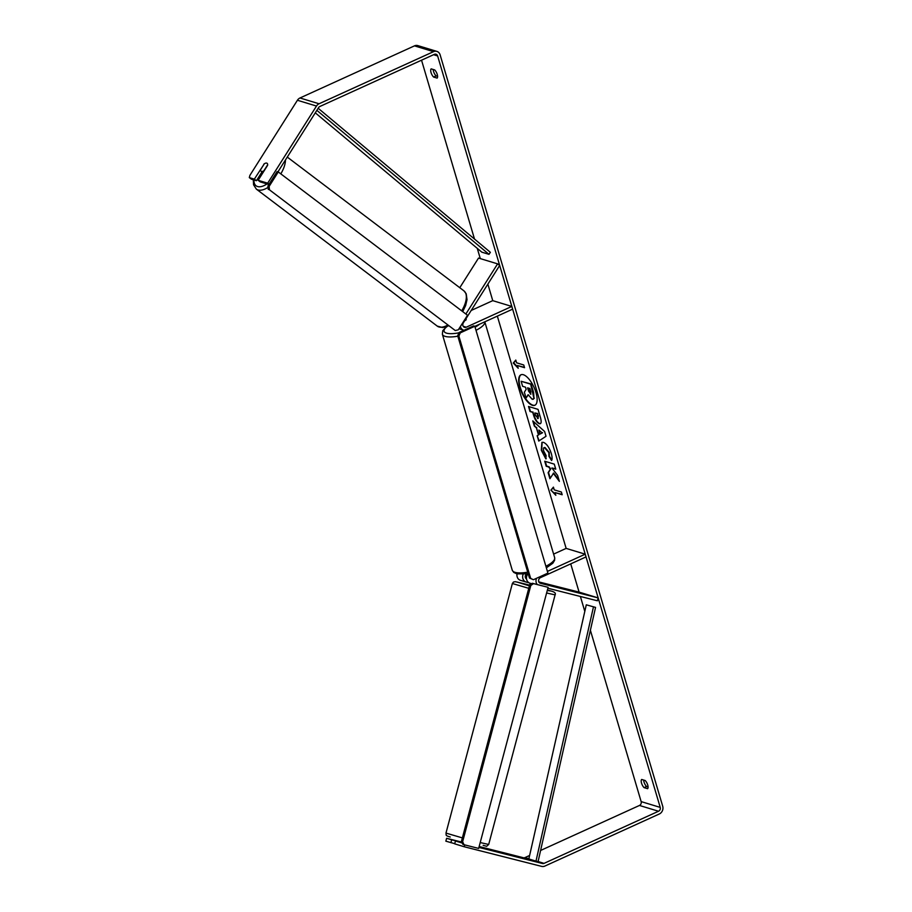 <?xml version="1.0" encoding="UTF-8"?>
<svg xmlns="http://www.w3.org/2000/svg" width="912" height="912" viewBox="0 0 912 912"><rect width="100%" height="100%" fill="white"/><g stroke="black" fill="none" stroke-linecap="round" stroke-linejoin="round"><path stroke-width="1.37" d="M459.773 287.713L478.526 258.073L497.599 263.864L499.685 265.438L463.33 322.894A2.975 2.576 106.9 0 0 466.226 327.203L511.826 306.432L512.635 309.157L474.821 326.371M460.389 326.542A5.962 5.153 106.9 0 0 463.684 330.178A5.962 5.153 106.9 0 0 464.014 330.269M464.926 320.374L466.043 319.861A4.97 1.505 -16.5 0 0 466.18 319.291A4.97 1.505 -16.5 0 0 465.838 318.926A4.97 1.505 163.5 0 1 466.18 319.291A4.97 1.505 163.5 0 1 465.804 320.146L464.767 320.625M471.196 310.468L492.754 300.652L511.826 306.432M497.599 263.864L465.861 314.013M540.189 582.734L539.117 582.335L540.189 582.734M528.971 582.768L526.338 582.107A5.962 5.153 -73.1 0 1 526.144 582.05A5.962 5.153 -73.1 0 1 523.112 574.343M520.627 580.363A5.962 5.153 -73.1 0 1 520.421 580.306A5.962 5.153 -73.1 0 1 517.024 573.933M570.73 563.878L579.097 592.116L598.169 597.907L540.463 583.281A2.975 2.576 -73.1 0 1 540.417 577.672L586.017 556.913L585.219 554.188L547.405 571.402M579.097 592.116L538.889 581.924M537.179 584.489A5.962 5.153 -73.1 0 1 536.507 578.299M553.607 554.108L566.147 548.397L585.219 554.188M527.866 573.842A5.962 5.153 106.9 0 0 529.963 583.201A5.962 5.153 106.9 0 0 530.157 583.258L529.69 585.082M598.169 597.907L597.394 600.791L547.873 588.229M526.543 578.995A2.975 2.576 -73.1 0 1 526.395 574.058M535.948 392.468A16.758 6.68 -114.5 0 0 520.969 374.775A16.758 6.68 -114.5 0 0 519.874 387.589A16.758 6.68 -114.5 0 0 534.854 405.27A16.758 6.68 -114.5 0 0 535.948 392.468M521.174 374.695A16.758 6.68 -114.5 0 0 520.285 387.395A16.758 6.68 -114.5 0 0 535.059 405.167M647.6 788.686A4.97 1.984 -114.5 0 0 647.725 785.015A4.97 1.984 -114.5 0 0 645.172 780.524L641.672 779.464A4.97 1.984 -114.5 0 0 641.535 783.134A4.97 1.984 -114.5 0 0 644.089 787.626L647.6 788.686M437.247 74.431A4.97 1.984 65.5 0 1 437.11 78.101L433.599 77.041A4.97 1.984 65.5 0 1 431.045 72.55A4.97 1.984 65.5 0 1 431.182 68.867L434.693 69.939A4.97 1.984 65.5 0 1 437.247 74.431M263.967 164.342L254.334 179.14L249.295 177.601L251.381 179.185L256.42 180.713L254.334 179.14M268.903 184.509L260.228 181.876L258.142 180.291L267.592 165.357A4.97 2.371 -52.9 0 0 267.113 163.305A4.97 2.371 -52.9 0 0 266.737 163.123A4.97 2.371 -52.9 0 0 263.785 164.194M553.242 473.248L559.375 481.365L557.608 475.403L551.885 467.981L555.761 469.156L554.268 464.128L544.726 461.233L546.22 466.26L548.682 467.012L550.312 469.178L548.123 472.667L549.913 478.709L553.652 473.066L559.01 480.157M538.468 434.899L536.393 427.865L534.318 426.075L532.779 420.888L544.601 431.467L546.026 436.278L538.753 441.066L537.168 435.708L538.889 434.716L536.393 427.865M277.943 171.844L318.573 107.627A2.975 2.576 -73.1 0 1 319.85 106.487L434.34 54.367A2.975 2.576 -73.1 0 1 437.635 55.963L660.22 807.394A2.975 2.576 -73.1 0 1 658.532 811.247L544.054 863.368A2.975 2.576 -73.1 0 1 542.48 863.516L478.914 847.408M421.538 60.203L474.514 239.058M477.261 248.349L480.305 258.609M487.863 284.122L492.754 300.652M497.336 316.122L566.147 548.397M580.385 596.471L584.809 611.393M590.383 630.249L641.147 801.602A2.975 2.576 -73.1 0 1 639.46 805.456L540.599 850.463M555.841 495.307L550.916 490.097L553.424 487.133L554.222 489.858L561.382 492.035L562.18 494.749L555.032 492.583L555.841 495.307M516.591 362.805L515.782 360.08L513.274 363.044L518.21 368.254L517.4 365.53L524.548 367.696L523.739 364.982L516.591 362.805M540.508 423.556L539.209 423.67C536.837 422.632 534.922 419.691 533.463 414.823L532.722 412.338L529.997 411.506L528.515 406.478L538.046 409.374L540.349 417.149C541.717 421.937 541.34 424.114 539.231 423.681L540.314 423.681M551.783 460.036L549.32 456.08L549.263 452.455L545.045 447.553C543.506 447.233 543.085 448.419 543.746 451.098L546.117 455.544L545.832 458.907L541.295 450.209L541.899 442.366L543.484 442.354C546.653 443.722 549.252 447.416 551.27 453.424C552.262 457.026 552.364 459.386 551.566 460.526L548.899 456.274L548.842 452.648L544.339 447.484M258.142 180.291L267.683 183.187L316.487 106.054A5.962 5.153 -73.1 0 1 319.052 103.763L433.531 51.653A5.962 5.153 -73.1 0 1 436.871 51.391A5.962 5.153 -73.1 0 1 440.12 54.834L662.705 806.254A5.962 5.153 -73.1 0 1 659.342 813.971L544.852 866.081A5.962 5.153 -73.1 0 1 541.717 866.4L464.242 846.758L454.7 843.862L455.464 840.978L462.213 843.03M437.589 76.357L436.084 75.901A4.97 1.984 65.5 0 1 433.189 69.483M643.667 780.068A4.97 1.984 -114.5 0 0 646.574 786.497L648.079 786.953M454.746 843.68L445.854 841.172L446.618 838.288L451.657 839.827L450.893 842.699M464.732 844.888L464.242 846.758M455.464 840.978L462.031 842.642M529.621 855.456L524.981 857.576A2.975 2.576 -73.1 0 1 523.408 857.736L479.153 846.507M461.347 841.993L446.618 838.288M461.267 842.255L451.657 839.827M267.683 183.187L269.074 184.235M249.295 177.601L249.922 175.321L297.415 100.263A5.962 5.153 -73.1 0 1 299.98 97.983L414.458 45.862A5.962 5.153 -73.1 0 1 417.81 45.6L436.871 51.391M261.995 171.901L256.42 180.713M433.599 77.041L436.084 75.901M644.089 787.626L646.574 786.497M532.198 399.319L528.128 394.679L526.076 398.008L524.354 392.183L526.156 389.401L525.506 387.19L522.61 386.312L521.117 381.273L530.67 384.169L533.942 398.384L532.198 399.319L533.463 399.205M521.117 381.273L531.092 383.986L533.634 392.582L533.942 398.384M534.352 398.191L532.608 399.125M528.253 394.953L526.076 398.008M555.568 494.395L550.916 490.097M551.327 489.904L553.481 487.361M555.032 492.583L562.077 494.407M517.4 365.53L524.446 367.354M515.85 360.308L513.695 362.851L517.936 367.342M538.889 430.031L540.086 434.078L542.184 432.892L538.889 430.031L542.184 432.892M542.606 432.698L540.086 434.078M536.803 427.682L534.318 426.075M534.728 425.893L533.417 421.458M539.152 440.804L537.168 435.708M537.59 435.514L538.889 434.716M537.601 418.608L537.316 413.729L534.797 412.965L535.504 415.348L538.217 418.46M538.034 418.426L538.433 415.895L537.316 413.729M537.727 413.535L534.797 412.965M539.619 423.487C537.248 422.45 535.333 419.497 533.873 414.641L532.722 412.338M533.144 412.144L529.997 411.506M530.419 411.323L529.028 406.638M545.251 461.392L546.641 466.078L549.104 466.819L550.723 468.985L548.534 472.473L550.221 478.184M551.885 467.981L555.659 468.814M546.242 458.713L541.705 450.026L542.116 442.286M528.094 387.976L530.533 394.201L530.852 391.818L529.872 388.523L527.581 387.828L528.572 391.145L530.898 394.201M260.57 169.723A4.97 2.371 -52.9 0 0 261.117 171.228A4.97 2.371 -52.9 0 0 261.493 171.41A4.97 2.371 -52.9 0 0 263.91 170.738L267.661 164.81A4.97 2.371 -52.9 0 0 267.113 163.305A4.97 2.371 -52.9 0 0 266.737 163.123A4.97 2.371 -52.9 0 0 264.32 163.795L260.57 169.723M278.274 171.946L277.077 171.581L267.889 186.105L269.086 186.47L269.507 189.856L455.282 330.543L458.337 329.779L467.525 315.267L278.274 171.946L269.086 186.47M269.507 189.856L455.282 330.543M268.322 189.502L267.889 186.105M474.799 326.257L473.602 325.903L459.089 332.504L460.286 332.869L458.884 336.083L530.659 578.39L533.406 579.713L547.918 573.112L474.799 326.257L460.286 332.869M458.884 336.083L457.687 335.719L529.462 578.026L530.659 578.39M533.406 579.713L529.462 578.026M457.687 335.719L459.089 332.504M548.112 587.328L532.334 583.27L529.61 585.139L530.807 585.493L533.52 583.623L548.112 587.328L478.652 848.422L464.06 844.717L462.623 841.787L461.426 841.434L529.61 585.139L515.405 581.696L513.524 582.004L512.373 583.509L528.766 588.32M461.426 841.434L462.874 844.352L464.06 844.717M462.623 841.787L530.807 585.493M533.52 583.623L532.334 583.27M318.174 108.266L490.371 252.328L488.992 254.345L481.832 252.168L315.278 112.826M316.863 110.341L488.992 254.345M586.291 604.816L528.835 858.956L535.982 861.133L538.091 861.555L595.559 607.403L586.291 604.816L595.559 607.403M535.982 861.133L593.45 606.982M463.239 326.291L466.226 327.203M546.607 592.982L555.1 594.875L488.695 844.455L480.202 842.563M462.373 837.9L445.979 833.089L512.373 583.509M450.243 836.999L450.163 836.977C444.452 835.403 446.675 834.936 445.979 833.089M488.695 844.455L486.666 846.279L483.155 845.344M555.1 594.875C556.012 593.21 554.621 591.911 550.916 590.987L547.405 589.961L550.837 590.965L547.257 590.52M529.416 585.869L516.899 581.993L529.61 585.139M433.565 54.72L437.635 55.963M641.147 801.602L660.22 807.394M523.408 857.736L542.48 863.516M524.981 857.576L528.88 858.762M538.091 861.555L544.054 863.368M639.46 805.456L658.532 811.247M297.415 100.263L316.487 106.054M299.98 97.983L319.052 103.763M414.458 45.862L433.531 51.653M268.048 187.382A22.105 10.556 127.1 0 1 257.993 189.947A22.105 10.556 127.1 0 1 256.329 189.103L253.559 184.783L253.308 179.767M253.935 179.96A19.619 9.371 -52.9 0 0 257.572 186.55A19.619 9.371 -52.9 0 0 267.022 183.939M448.396 325.869L442.685 327.568L437.236 326.097A22.105 10.556 -52.9 0 0 438.9 326.941A22.105 10.556 -52.9 0 0 447.53 325.219M278.046 171.878A19.619 9.371 -52.9 0 0 278.958 170.248M461.7 310.855A22.105 10.556 -52.9 0 0 463.923 290.848L287.28 157.081M285.456 159.965A22.105 10.556 127.1 0 1 280.805 173.861M457.835 336.209A22.105 6.715 163.5 0 1 442.366 334.248L442.753 330.714L446.321 326.758M447.256 326.393A19.619 5.962 -16.5 0 0 458.964 332.8M528.208 573.785L516.83 573.887L513.73 572.394L512.259 570.194A22.105 6.715 -16.5 0 0 527.729 572.166M545.889 566.272A22.105 6.715 -16.5 0 0 554.656 557.642L484.808 321.833A22.105 6.715 163.5 0 1 475.996 330.315M475.072 327.18A19.619 5.962 -16.5 0 0 479.438 324.273M458.987 328.753L463.684 330.178M520.421 580.306L526.144 582.05M529.963 583.201L531.662 583.726M461.472 841.514L461.221 842.437M437.236 326.097L256.329 189.103M262.987 172.642L261.117 171.228M463.923 290.848L466.214 293.789L467.012 299.66L465.656 305.497L462.726 311.63M512.259 570.194L442.366 334.248M554.656 557.642L554.621 560.287L552.832 563.217L546.356 567.845"/></g></svg>
